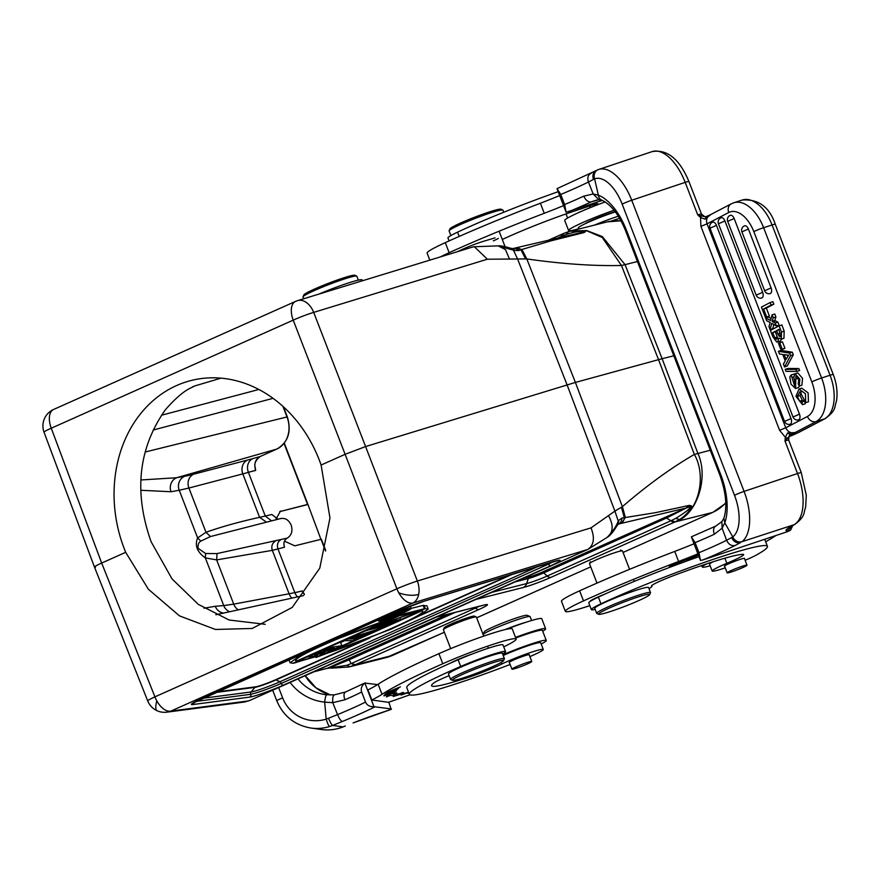 <?xml version="1.0" encoding="UTF-8"?>
<svg xmlns="http://www.w3.org/2000/svg" width="881" height="881" viewBox="0 0 881 881"><rect width="100%" height="100%" fill="white"/><g stroke="black" fill="none" stroke-linecap="round" stroke-linejoin="round"><path stroke-width="1.32" d="M725.239 567.86A25.252 2.004 -21.1 0 1 724.611 568.069A25.252 2.004 -21.1 0 1 712.167 571.009A25.252 2.004 -21.1 0 1 726.847 563.322A28.853 2.291 158.9 0 0 743.641 554.545A28.853 2.291 158.9 0 0 742.782 554.325A82.23 6.53 158.9 0 0 704.69 564.512A82.23 6.53 158.9 0 0 672.919 575.866A21.64 1.718 158.9 0 0 651.566 585.942A21.64 1.718 158.9 0 0 651.72 586.052A32.465 2.577 -21.1 0 1 651.929 586.228A32.465 2.577 -21.1 0 1 649 588.629M595.16 609.41A32.465 2.577 -21.1 0 1 591.36 609.608A32.465 2.577 -21.1 0 1 600.974 603.815A106.039 8.425 -21.1 0 1 715.163 558.708A106.039 8.425 -21.1 0 1 767.439 546.374A106.039 8.425 -21.1 0 1 756.724 554.854A25.252 2.004 -21.1 0 1 745.128 560.283M744.478 558.62A10.825 0.859 158.9 0 0 744.599 558.411A10.825 0.859 158.9 0 0 739.258 559.666A10.825 0.859 158.9 0 0 724.402 566.197A10.825 0.859 158.9 0 0 724.634 566.285M598.684 614.288L596.822 613.473A28.853 2.291 -21.1 0 1 596.668 613.341L594.73 608.308A28.853 2.291 -21.1 0 1 634.342 590.887A28.853 2.291 -21.1 0 1 648.57 587.528L650.508 592.561A28.853 2.291 -21.1 0 1 650.486 592.77L649.66 594.62A27.41 2.18 158.9 0 0 636.17 597.615A27.41 2.18 158.9 0 0 609.762 607.857A27.41 2.18 158.9 0 0 598.684 614.288A27.41 2.18 158.9 0 0 612.053 610.973A27.41 2.18 158.9 0 0 649.66 594.62M591.36 609.608L588.772 602.89A32.465 2.577 -21.1 0 1 598.386 597.109A106.039 8.425 -21.1 0 1 699.018 556.649M764.565 539.315A106.039 8.425 -21.1 0 1 764.851 539.668L767.439 546.374M712.167 571.009L709.579 564.303A25.252 2.004 -21.1 0 1 713.026 561.792M596.668 613.341A28.853 2.291 -21.1 0 1 636.28 595.919A28.853 2.291 -21.1 0 1 650.508 592.561M596.988 583.101L589.499 563.697A17.675 1.41 -21.1 0 1 589.51 563.565A17.675 1.41 -21.1 0 1 613.76 553.026A17.675 1.41 -21.1 0 1 622.382 550.878A17.675 1.41 -21.1 0 1 622.482 550.966L629.563 569.335M362.465 280.764L362.146 279.949A32.465 2.577 158.9 0 0 361.706 279.718A32.465 2.577 158.9 0 0 318.812 294.133M358.358 280.136L356.838 276.216A28.853 2.291 158.9 0 0 356.684 276.072A28.853 2.291 158.9 0 0 356.453 276.017A28.853 2.291 158.9 0 0 328.261 284.783A28.853 2.291 158.9 0 0 303.02 296.787A28.853 2.291 158.9 0 0 302.998 296.985L303.681 298.769M303.02 296.787L303.846 294.937A27.41 2.18 -21.1 0 1 327.82 283.528A27.41 2.18 -21.1 0 1 354.603 275.202A27.41 2.18 -21.1 0 1 354.834 275.257L356.684 276.072M449.178 675.826A82.23 6.53 -21.1 0 1 447.878 676.19M502.622 654.01A32.465 2.577 158.9 0 0 505.562 651.61L502.974 644.903A32.465 2.577 158.9 0 0 502.533 644.683A32.465 2.577 158.9 0 0 458.12 659.748A106.039 8.425 158.9 0 0 406.769 687.609L409.357 694.316A106.039 8.425 158.9 0 0 410.777 695.043A106.039 8.425 158.9 0 0 510.121 664.472M529.888 656.609A25.252 2.004 158.9 0 0 543.291 649.462L540.703 642.756A25.252 2.004 158.9 0 0 540.361 642.579A25.252 2.004 158.9 0 0 503.183 655.464M543.291 649.462A25.252 2.004 158.9 0 0 542.949 649.297A25.252 2.004 158.9 0 0 525.924 654.109A25.252 2.004 158.9 0 0 501.774 664.043A28.853 2.291 -21.1 0 1 466.622 677.985A82.23 6.53 -21.1 0 1 432.67 686.31A82.23 6.53 -21.1 0 1 431.569 685.748A82.23 6.53 -21.1 0 1 434.124 682.742A21.64 1.718 -21.1 0 1 449.123 675.683M505.562 651.61A32.465 2.577 158.9 0 0 505.121 651.389A32.465 2.577 158.9 0 0 460.708 666.454A106.039 8.425 158.9 0 0 409.357 694.316M509.394 662.578A10.825 0.859 -21.1 0 1 509.306 662.578A10.825 0.859 -21.1 0 1 509.163 662.501A10.825 0.859 -21.1 0 1 518.237 658.085A10.825 0.859 -21.1 0 1 529.206 654.638A10.825 0.859 -21.1 0 1 529.36 654.715A10.825 0.859 -21.1 0 1 529.239 654.924M531.628 620.51L530.131 616.645A25.252 2.004 158.9 0 0 529.999 616.524L527.212 615.301A23.082 1.839 158.9 0 0 523.986 615.698A23.082 1.839 158.9 0 0 500.298 623.924A23.082 1.839 158.9 0 0 484.275 631.864L483.107 634.496M529.999 616.524A25.252 2.004 158.9 0 0 526.475 616.964A25.252 2.004 158.9 0 0 501.069 625.752A25.252 2.004 158.9 0 0 483.118 634.518M504.901 629.64A25.252 2.004 -21.1 0 1 526.342 622.162M527.168 664.043A10.638 0.848 158.9 0 0 531.772 661.488A10.638 0.848 158.9 0 0 526.497 662.732A10.638 0.848 158.9 0 0 516.53 666.587A10.638 0.848 158.9 0 0 511.927 669.142A10.638 0.848 158.9 0 0 517.202 667.897A10.638 0.848 158.9 0 0 527.168 664.043M542.718 631.225A35.35 2.808 158.9 0 0 545.636 628.77L541.749 618.715A35.35 2.808 158.9 0 0 506.685 629.232M545.636 628.77A35.35 2.808 158.9 0 0 515.528 637.404M452.79 680.396A27.41 2.18 -21.1 0 1 452.559 680.341A27.41 2.18 -21.1 0 1 473.604 669.725A27.41 2.18 -21.1 0 1 503.194 660.287A27.41 2.18 -21.1 0 1 503.547 660.662A27.41 2.18 -21.1 0 1 482.381 670.959A27.41 2.18 -21.1 0 1 452.79 680.396M452.559 680.341L450.709 679.526A28.853 2.291 -21.1 0 1 450.554 679.383A28.853 2.291 -21.1 0 1 472.855 668.349A28.853 2.291 -21.1 0 1 504.009 658.415A28.853 2.291 -21.1 0 1 504.395 658.614A28.853 2.291 -21.1 0 1 504.373 658.812L503.547 660.662M450.554 679.383L448.484 674.02A28.853 2.291 -21.1 0 1 472.668 662.237A28.853 2.291 -21.1 0 1 501.939 653.041A28.853 2.291 -21.1 0 1 502.324 653.239L504.395 658.614M483.724 636.115L476.357 617.019A17.675 1.41 158.9 0 0 476.269 616.931A17.675 1.41 158.9 0 0 476.125 616.898A17.675 1.41 158.9 0 0 457.041 622.977A17.675 1.41 158.9 0 0 443.396 629.618A17.675 1.41 158.9 0 0 443.385 629.739L450.676 648.636M443.396 629.618L444.222 627.768A16.232 1.288 -21.1 0 1 456.754 621.667A16.232 1.288 -21.1 0 1 474.275 616.083A16.232 1.288 -21.1 0 1 474.407 616.116L476.269 616.931M449.101 240.909L447.955 237.936A32.465 2.577 -21.1 0 1 457.558 232.155A106.039 8.425 -21.1 0 1 558.191 191.695M611.326 221.065A23.082 1.839 -21.1 0 1 619.618 218.345M615.367 211.914A25.252 2.004 158.9 0 0 590.699 221.241A25.252 2.004 158.9 0 0 578.399 227.904L578.839 229.038M594.455 225.107A25.252 2.004 -21.1 0 1 618.341 216.241M746.978 565.316A10.638 0.848 158.9 0 0 747.011 565.184A10.638 0.848 158.9 0 0 737.419 567.981A10.638 0.848 158.9 0 0 727.199 572.716A10.638 0.848 158.9 0 0 727.166 572.848A10.638 0.848 158.9 0 0 736.758 570.051A10.638 0.848 158.9 0 0 746.978 565.316M578.718 228.73A35.35 2.808 -21.1 0 1 568.597 230.536L564.71 220.47A35.35 2.808 -21.1 0 1 568.586 217.475A35.35 2.808 -21.1 0 1 605.236 201.925M568.597 230.536A35.35 2.808 -21.1 0 1 572.474 227.54A35.35 2.808 -21.1 0 1 614.068 210.24M615.202 211.682A18.038 1.432 158.9 0 0 586.724 222.772A18.038 1.432 158.9 0 0 585.193 223.73M503.756 212.244L502.952 210.163A28.853 2.291 158.9 0 0 502.809 210.019L500.948 209.204A27.41 2.18 158.9 0 0 487.578 212.53A27.41 2.18 158.9 0 0 452.955 226.747A27.41 2.18 158.9 0 0 449.96 228.884L449.134 230.734A28.853 2.291 158.9 0 0 449.112 230.932L450.885 235.535M502.809 210.019A28.853 2.291 158.9 0 0 488.724 213.521A28.853 2.291 158.9 0 0 452.283 228.487A28.853 2.291 158.9 0 0 449.134 230.734M561.715 236.207L563.741 233.432L562.959 233.74A7.577 4.13 65.9 0 0 561.274 236.394L566.131 234.489L568.542 231.659L570.414 231.163L585.557 231.307L580.116 232.914L583.607 232.672L579.951 232.969M570.569 231.13L568.542 231.659M566.131 234.489C575.954 231.351 579.94 231.218 585.259 231.34M585.557 231.307L584.191 231.626M585.436 231.725L584.059 232.507M560.9 237.43L561.274 236.394L556.825 238.388M515.429 248.134A7.577 6.266 75.7 0 1 520.946 249.775L550.548 240.965L583.607 232.672M487.347 259.223L313.691 312.392A18.038 12.004 73 0 0 305.938 302.205A18.038 12.004 73 0 0 297.624 300.619L472.502 247.076L474.363 246.746L487.347 259.223L525.594 258.926L520.946 249.775L518.689 250.589A7.577 5.991 -105.2 0 0 513.381 248.684M497.996 245.887L514.603 250.468L512.72 248.607L580.876 232.65M514.603 250.468L518.689 250.589M525.594 258.926L526.805 258.937L575.392 382.431L365.593 446.557L417.352 581.031A18.038 12.004 73 0 1 418.684 594.378A18.038 12.004 73 0 1 412.925 602.989A18.038 9.823 -114.1 0 1 398.774 592.803A18.038 9.823 -114.1 0 1 396.879 588.794A18.038 1.233 -21.1 0 1 417.352 581.031L591.008 527.862L614.894 511.123L567.078 384.854L517.731 259.311L512.72 248.607M591.008 527.862C594.983 537.972 593.915 545.163 587.803 549.436L249.499 700.56L244.411 702.025M444.354 632.272L386.186 657.6L349.438 666.862L355.572 664.737L351.2 663.58L346.784 665.298L350.065 666.686L354.889 664.913L479.044 609.454A7.577 4.13 -114 0 1 475.41 608.099A15.825 1.255 158.9 0 0 479.055 606.381M446.579 623.946L436.8 628.307M475.883 599.443L523.347 587.473A21.177 1.696 158.9 0 0 550.878 577.374L675.055 521.904L712.498 512.467A54.104 45.162 -104.2 0 0 725.779 502.798M328.943 668.106L349.129 659.803L351.2 663.58M349.14 666.95L331.234 668.172M346.784 665.298L328.47 668.25M326.598 668.514L314.043 671.729M313.647 671.906L327.446 668.216L347.389 659.164A3.612 1.96 -114.1 0 1 349.129 659.803L455.367 612.35M265.236 624.321L229.148 620.015L198.302 604.366L172.015 578.883L151.114 541.738C133.582 492.204 138.361 448.187 165.452 409.665C184.349 388.213 191.507 388.323 194.371 386.065L221.01 378.147M193.622 386.363L192.521 386.891M295.542 301.401L53.587 409.478A18.038 9.823 65.9 0 0 49.997 424.047A18.038 9.823 65.9 0 0 51.263 428.221L101.678 563.047L125.686 552.321A127.679 106.502 76.7 0 1 124.023 548.125A127.679 106.502 76.7 0 1 192.51 380.174A127.679 106.502 76.7 0 1 319.561 460.785A127.679 106.502 76.7 0 1 321.102 465.036L345.121 454.31L293.219 320.144A18.038 9.823 -114.1 0 1 291.952 315.982A18.038 9.823 -114.1 0 1 295.542 301.401A18.038 18.038 0 0 1 297.624 300.619M321.102 465.036L329.968 517.995L319.781 568.146L292.239 607.416L252.219 628.461L215.46 629.463L179.449 615.863L148.371 589.235L125.686 552.321M94.487 567.133L147.733 700.957A18.038 1.366 -21.7 0 1 154.924 696.86A18.038 9.823 65.9 0 0 156.807 700.88A18.038 9.823 65.9 0 0 170.958 711.066A18.038 17.08 82.5 0 1 166.828 712.167L244.577 702.003M53.587 409.478A18.038 18.038 0 0 0 44.05 432.252A18.038 1.498 159.5 0 1 51.263 428.221L293.219 320.144A18.038 1.63 158.9 0 1 313.691 312.392L365.593 446.557L345.121 454.31L396.879 588.794L154.924 696.86L101.678 563.047C95.214 565.987 93.144 567.375 95.478 567.199M617.251 525.12L618.748 520.374L621.909 518.061L625.367 517.521L622.393 506.663L614.894 511.123L618.253 521.056C616.326 526.331 612.603 531.794 607.086 537.432L587.803 549.436L412.925 602.989L170.958 711.066L248.728 700.891M498.228 245.876L505.496 249.664L509.548 259.212M621.424 507.28L624.321 517.676A7.577 6.266 75.7 0 1 620.698 523.501L686.266 508.007L690.33 506.685L691.156 505.727L689.371 505.43L686.266 508.007L666.477 518.061L670.992 520.748A7.577 4.13 65.9 0 0 674.648 522.092M620.698 523.501A61.384 4.879 -21.1 0 0 618.506 524.074A7.577 5.991 -105.2 0 0 621.909 518.061M618.297 524.151L618.748 520.374M621.612 523.27L625.367 517.521L655.541 512.654L688.865 505.463L686.09 508.029L541.969 572.254A9.328 0.738 -21.1 0 1 529.844 576.703L522.818 578.476M690.33 506.685L691.651 506.267L691.156 505.727M691.398 506.399C689.107 509.438 683.876 513.436 675.683 518.391L679.603 519.493L675.055 521.904L671.432 520.55L675.683 518.391M691.651 506.267C689.294 511.443 685.275 515.848 679.603 519.493C699.481 509.548 706.419 475.355 694.349 454.431L658.548 359.657L662.127 358.71L697.873 453.374C709.117 477.579 696.816 514.922 675.694 521.75M671.432 520.55L547.222 576.031A7.577 4.119 65.9 0 0 550.878 577.374M592.957 558.565L583.178 562.926M608.518 515.693C613.771 525.164 613.297 532.41 607.086 537.432M710.262 450.246L694.349 454.431C671.025 467.965 647.039 485.376 622.393 506.663L575.392 382.431L658.548 359.657L621.446 265.478L625.047 264.652L602.329 236.571L586.68 230.558L570.679 231.108M673.811 355.77L662.127 358.71L625.047 264.652L637.448 261.525M571.086 231.009L586.823 230.822L602.252 237.485L621.446 265.478C593.717 266.128 562.166 263.959 526.805 258.937L521.926 249.444L515.484 248.211M279.773 518.832C284.728 517.455 288.516 519.526 291.159 525.054C292.933 530.957 291.622 535.318 287.217 538.126C284.156 540.064 283.23 543.092 284.464 547.222L277.967 548.929L294.86 592.726L302.139 590.909L303.692 593.232M284.464 541.165L294.772 545.835L321.367 539.238L325.706 550.482M279.684 511.641A18.754 10.22 -114.1 0 1 279.872 511.586L307.898 504.361L320.915 539.304M279.872 511.586L307.524 504.615M281.303 510.947L280.4 511.255L276.149 518.887M255.655 470.443L248.376 472.26L265.269 516.046L271.844 514.493L277.956 519.173M176.585 477.755A10.825 10.264 -100.4 0 0 171.068 491.741L179.228 490.243L197.63 537.928L205.989 532.278L188.919 488.03L179.228 490.243A10.825 10.264 -100.4 0 1 184.746 476.247A133.494 8.667 158.4 0 0 193.699 474.187L247.594 460.036A133.494 8.667 158.4 0 0 252.77 458.627M140.938 490.276L171.068 491.741M266.183 521.948L259.587 517.334L265.269 516.046L248.42 472.37L255.633 470.322C253.772 463.99 255.248 459.397 260.06 456.556L276.711 449.112L176.574 477.744L141.081 479.958M260.214 456.479A2.169 1.178 -114.1 0 1 260.137 456.523A2.169 1.178 -114.1 0 1 260.049 456.556L252.759 458.627A10.825 9.096 74.1 0 0 248.42 472.37L242.826 473.89L259.587 517.334C239.39 521.783 221.527 526.772 205.989 532.278L210.449 536.551L280.786 518.513M287.217 538.126L217.023 553.576L205.614 553.521L205.339 557.904L223.741 605.588L233.718 604.135L216.649 559.898L205.339 557.904C197.135 552.079 194.558 545.416 197.63 537.928L200.824 541.121L210.449 536.551M203.996 608.209L215.261 606.271A10.825 10.231 -94.6 0 0 223.653 613.055M304.485 594.345L302.205 591.008L294.816 592.616L277.967 548.929L272.328 550.35L289.089 593.783L294.816 592.616A10.825 9.063 77.8 0 0 297.547 596.889M304.319 594.565L302.205 591.008M215.878 614.773L220.988 613.639M217.023 553.576L216.649 559.898L272.328 550.35C271.161 546.374 272.097 543.357 275.169 541.297M205.614 553.521L198.049 548.301C197.751 544.755 198.677 542.355 200.824 541.121M255.633 470.322L255.226 467.382M250.733 694.206A21.64 1.718 158.9 0 0 281.27 683.392M548.643 563.972A21.64 1.718 158.9 0 0 553.863 561.483M376.407 626.039L417.286 611.359L400.315 615.643L404.511 613.771L424.466 608.738L423.166 605.379L411.163 608.408M293.769 662.952L319.407 655.662L325.012 653.162L314.484 654.726L336.212 648.152L341.817 645.652L340.529 642.293L339.681 642.447M315.651 656.763L315.938 657.501L390.735 629.32L417.726 616.667L428.188 609.156L426.9 605.798L423.254 605.621M344.801 640.674L340.617 642.535M376.506 626.281L396.45 621.248L400.646 619.376L400.073 617.878M424.466 608.738L383.246 623.759L400.646 619.376M404.511 613.771L404.016 612.46M366.606 630.422L386.638 625.631L390.845 623.748L390.459 622.757M366.694 630.664L370.901 628.781L390.845 623.748M381.044 628.131L349.889 638.163L344.284 640.674L353.028 640.641L357.223 638.769L354.933 638.802L368.941 632.547L381.044 628.131L380.658 627.14M353.942 638.912L348.788 638.989L366.54 633.285L353.942 638.912L353.391 637.514M357.223 638.769L356.904 637.921M341.817 645.652L327.38 647.931M293.858 663.195L317.545 655.585L307.865 656.94L313.471 654.429L334.351 648.075L323.272 650.057L327.479 648.174M325.012 653.162L324.45 651.709M428.188 609.156L425.259 608.661L423.97 605.313M315.938 657.501L425.259 608.661M421.79 610.83L325.717 653.746C372.057 638.439 430.952 612.13 421.79 610.83L422.671 611.282M402.386 614.431L327.589 642.601L300.586 655.255L290.135 662.776L293.065 663.261L402.386 614.431L401.967 613.352M295.994 659.726L296.534 661.102L295.653 660.651M296.534 661.102C287.371 659.803 346.266 633.494 392.607 618.187L296.534 661.102M381.396 620.742A17.532 1.388 158.9 0 0 404.17 612.383A17.532 1.388 158.9 0 0 411.174 608.441A17.532 1.388 158.9 0 0 408.244 608.749A17.532 1.388 158.9 0 0 385.46 617.107A17.532 1.388 158.9 0 0 378.467 621.061A17.532 1.388 158.9 0 0 381.396 620.742M383.83 619.651A14.36 1.145 -21.1 0 1 381.429 619.916A14.36 1.145 -21.1 0 1 387.155 616.678A14.36 1.145 -21.1 0 1 405.811 609.839A14.36 1.145 -21.1 0 1 408.211 609.575A14.36 1.145 -21.1 0 1 402.474 612.813A14.36 1.145 -21.1 0 1 383.83 619.651M395.47 615.445L390.58 616.678L405.921 610.775L397.221 613.033L382.574 619.079L393.51 616.326L395.47 615.445L395.151 614.63M395.261 613.914L385.691 617.911L395.393 614.255M405.921 610.775L405.579 609.894M388.962 616.447L389.182 617.03M297.987 678.899A42.927 42.354 -82 0 0 325.188 694.591A42.927 42.354 -82 0 0 326.675 694.779A7.577 1.222 96 0 0 326.664 694.779A7.577 1.222 96 0 0 324.671 702.135L326.179 719.116A7.577 1.112 72.6 0 0 329.571 726.528L332.666 725.426L343.072 726.891A7.577 1.068 68.3 0 0 343.161 726.88A7.577 1.068 68.3 0 0 343.227 726.825M388.829 702.168L391.12 709.359A216.407 17.202 -21.1 0 1 380.196 713.07A7.577 3.634 71.4 0 1 379.898 713.203A7.577 3.634 71.4 0 1 379.579 713.28M391.461 708.974L373.985 706.683L364.877 683.083L377.575 684.614M329.571 726.528A43.643 43.07 98 0 1 310.938 728.047C294.661 725.184 283.286 716.099 276.777 700.791A7.577 0.606 -21.1 0 1 282.636 697.895A36.066 35.592 98 0 0 326.179 719.116L328.547 718.235C330.287 722.508 331.652 724.909 332.666 725.426L342.478 721.429C341.024 721.176 339.383 718.907 337.555 714.623A64.566 5.132 158.9 0 0 365.549 702.08L361.673 692.014C360.56 688.7 361.628 685.726 364.877 683.083L365.241 682.874M409.885 694.812A216.407 17.202 -21.1 0 1 388.4 702.311L371.837 699.988L367.961 689.922A72.132 5.738 158.9 0 0 378.125 684.251A165.914 13.182 -21.1 0 1 438.914 653.658A50.492 4.009 -21.1 0 1 457.085 646.037A50.492 4.009 -21.1 0 1 512.29 628.99L516.167 639.055A50.492 4.009 -21.1 0 1 503.723 646.863M365.549 702.08C366.925 705.296 369.734 706.837 373.985 706.683M328.547 718.235L337.555 714.623L336.619 712.3M361.673 692.014A64.566 5.132 -21.1 0 1 344.934 699.778L332.754 702.664L324.671 702.135A50.492 49.832 -82 0 1 290.124 682.412M344.934 699.778A7.577 3.656 -113.6 0 1 345.506 692.003L365.053 682.907M345.209 726.032A7.577 1.068 68.3 0 0 345.297 726.021L343.072 726.891A43.643 43.07 -82 0 1 321.334 729.512L310.938 728.047M334.417 694.823L326.664 694.779L334.516 694.823L345.506 692.003M334.516 694.823C333.018 695.296 332.434 697.906 332.754 702.664L337.555 714.623M515.759 638.009A31.738 2.522 -21.1 0 1 542.399 630.411L546.286 640.476A31.738 2.522 -21.1 0 1 541.187 644.022M371.837 699.988A72.132 5.738 158.9 0 0 382.013 694.316A165.914 13.182 -21.1 0 1 442.802 663.723A50.492 4.009 -21.1 0 1 460.972 656.092A50.492 4.009 -21.1 0 1 516.167 639.055M502.919 654.77A31.738 2.522 -21.1 0 1 511.586 651.18A31.738 2.522 -21.1 0 1 546.286 640.476M386.924 694.272C381.638 696.772 383.731 696.21 393.223 692.576C398.454 690.109 396.362 690.671 386.924 694.272L383.83 695.825M393.179 692.477L396.362 691.012M396.285 690.44L384.27 695.043L396.34 690.528L391.803 691.827M396.34 690.528L384.27 695.043M404.401 693.182L402.892 692.411L399.864 693.677A121.556 9.658 -21.1 0 1 393.488 694.085L396.692 692.807L390.228 694.063L386.429 696.893L390.173 695.406A125.157 9.944 158.9 0 0 396.747 694.999L393.212 696.475L404.401 693.182M472.623 653.845A18.038 1.432 158.9 0 0 463.01 657.424A18.038 1.432 158.9 0 0 450.665 663.008M408.608 692.389L401.119 695.032L408.663 692.51M408.52 692.147L405.656 693.072L408.608 692.367M397.199 689.46L398.377 688.38L385.25 693.843L397.199 689.46L396.979 688.898M398.63 688.182L389.699 691.288L400.437 686.839L386.891 692.4L398.597 688.083M408.751 692.752L407.914 693.281L408.894 693.127M393.708 691.695L386.341 695.054L394.908 691.31M386.341 695.054L385.118 695.065M390.129 692.741L385.812 694.36L390.294 692.18M393.245 693.468L393.488 694.085M389.776 694.393L390.173 695.406M396.747 694.999L396.395 694.096M777.659 325.463L776.315 325.904L771.701 323.305L770.071 329.527L772.78 328.646L773.859 324.527L772.802 328.558L770.049 329.615L771.8 323.36M771.635 323.261L776.238 325.86M776.315 325.904L775.214 323.052L777.912 322.171L779.013 325.034M781.194 350.451L778.485 351.321L789.607 353.094L792.305 352.213L781.205 350.484M787.185 365.967L793.296 354.768L790.587 355.649L789.607 353.094M793.274 354.713L792.327 352.246M771.117 287.911A4.68 2.665 72.1 0 1 771.282 292.503A4.68 2.665 72.1 0 1 770.401 293.505A4.68 2.665 72.1 0 1 770.027 293.637A4.691 4.691 0 0 1 764.631 290.752L771.117 287.911L748.387 229.016L741.912 231.857L764.631 290.752M744.324 225.91A4.68 2.665 72.1 0 1 744.434 225.866A4.68 2.665 72.1 0 1 744.83 225.756A4.68 2.665 72.1 0 1 745.117 225.734A4.68 2.665 72.1 0 1 745.546 225.811A4.68 2.665 72.1 0 1 746.659 226.428A4.68 2.665 72.1 0 1 747.231 227.012A4.68 2.665 72.1 0 1 747.628 227.54A4.68 2.665 72.1 0 1 748.101 228.355A4.68 2.665 72.1 0 1 748.387 229.016M762.649 292.327A4.68 2.665 72.1 0 1 762.825 296.93A4.68 2.665 72.1 0 1 761.944 297.921A4.68 2.665 72.1 0 1 761.569 298.064A4.691 4.691 0 0 1 756.173 295.179L762.649 292.327L734.17 218.51L727.684 221.351L756.173 295.179M730.107 215.416A4.68 2.665 72.1 0 1 730.206 215.36A4.68 2.665 72.1 0 1 730.613 215.25A4.68 2.665 72.1 0 1 730.9 215.239A4.68 2.665 72.1 0 1 731.318 215.305A4.68 2.665 72.1 0 1 732.43 215.922A4.68 2.665 72.1 0 1 733.014 216.517A4.68 2.665 72.1 0 1 733.399 217.034A4.68 2.665 72.1 0 1 733.873 217.849A4.68 2.665 72.1 0 1 734.17 218.51M799.485 414.158A4.68 2.665 72.1 0 1 799.662 418.761A4.68 2.665 72.1 0 1 798.781 419.752A4.68 2.665 72.1 0 1 798.406 419.896A4.691 4.691 0 0 1 793.01 416.999L799.485 414.158L724.92 220.955L718.456 223.785L793.01 416.999M720.878 217.849A4.68 2.665 72.1 0 1 720.977 217.794A4.68 2.665 72.1 0 1 721.385 217.684A4.68 2.665 72.1 0 1 721.671 217.673A4.68 2.665 72.1 0 1 722.09 217.739A4.68 2.665 72.1 0 1 723.202 218.356A4.68 2.665 72.1 0 1 723.786 218.951A4.68 2.665 72.1 0 1 724.171 219.468A4.68 2.665 72.1 0 1 724.645 220.283A4.68 2.665 72.1 0 1 724.931 220.944M791.028 418.585A4.68 2.665 72.1 0 1 791.204 423.177A4.68 2.665 72.1 0 1 790.323 424.179A4.68 2.665 72.1 0 1 789.949 424.312A4.691 4.691 0 0 1 784.553 421.426L791.028 418.585L716.473 225.371L709.998 228.212L784.553 421.426M712.41 222.265A4.68 2.665 72.1 0 1 712.52 222.221A4.68 2.665 72.1 0 1 712.927 222.111A4.68 2.665 72.1 0 1 713.203 222.1A4.68 2.665 72.1 0 1 713.632 222.166A4.68 2.665 72.1 0 1 714.744 222.783A4.68 2.665 72.1 0 1 715.317 223.367A4.68 2.665 72.1 0 1 715.713 223.895A4.68 2.665 72.1 0 1 716.187 224.71A4.68 2.665 72.1 0 1 716.473 225.371M768.144 316.62L769.366 316.004L766.327 308.108L773.782 304.209L772.89 301.654L771.459 302.128M770.589 320.464L765.501 317.832L768.364 317.039L771.106 318.504L768.287 316.995L765.578 317.876L766.69 320.75L770.159 322.479L768.948 326.609L770.071 329.527M777.912 322.171L775.643 320.937L772.119 321.389L773.199 317.832L772.053 314.869L774.762 313.988L775.897 316.951L774.828 320.508L775.643 320.937M798.197 370.956L799.629 370.527L798.792 368.555L787.977 368.489M799.188 386.054L799.849 379.171L795.025 373.764L797.734 372.894L802.558 378.301L801.886 385.184L799.188 386.054L798.175 383.653C799.155 380.041 798.384 377.564 795.873 376.22L795.906 376.209M793.946 378.092L794.97 382.695M794.089 374.645L793.869 374.117L791.16 374.998L789.817 376.815L791.006 384.215L795.587 388.499L795.884 376.22M799.541 385.944L798.296 387.618L795.587 388.499M781.733 338.976L780.368 341.112L777.659 341.982L778.947 338.095L781.282 339.13L781.469 332.027L784.178 331.157L783.947 338.26M784.178 331.157L781.876 324.935L780.456 325.408M801.325 391.538L800.102 395.525L802.305 400.326L804.584 401.086L805.234 403.784L802.536 404.676L795.95 396.34L799.012 389.006L805.432 393.763L805.708 402.672L799.937 391.627L797.404 396.395L799.596 401.196L801.886 401.989L802.536 404.676M799.012 389.006L801.721 388.136L808.141 392.882L808.428 401.813L805.708 402.672M783.749 348.909L780.984 349.834L784.905 348.281L782.229 349.162L779.74 342.72L778.474 343.381L780.962 349.823L784.938 348.292L782.449 341.85L781.095 342.28M788.869 436.701A13.711 1.09 158.9 0 0 798.307 432.56L824.55 418.838L816.092 421.57L794.97 432.626C790.874 433.551 787.812 431.943 785.764 427.792L807.459 416.449A28.853 16.453 -107.9 0 0 811.819 381.914L753.828 231.637A28.853 16.453 -107.9 0 0 742.176 214.909A28.853 16.453 -107.9 0 0 728.763 212.497L707.069 223.84C705.802 219.424 707.058 216.341 710.835 214.59L705.736 218.466L706.529 216.462L710.218 214.832M701.474 214.028L688.92 181.486A7.577 0.606 158.9 0 0 685.187 182.367L697.741 214.909L704.657 216.66L701.474 214.028A7.577 0.606 158.9 0 0 697.741 214.909L700.549 217.574L700.902 226.351L779.597 430.291L785.334 437.273L784.971 440.996A7.577 0.606 -21.1 0 1 788.407 440.06A7.577 0.606 -21.1 0 1 788.715 440.115L801.27 472.645A7.577 0.606 -21.1 0 0 797.536 473.526L784.971 440.996L790.841 434.443A11.905 0.947 -21.1 0 1 789.894 435.533L789.585 435.71M788.539 433.034L790.841 434.443L794.97 432.615L787.581 432.945L785.334 437.273L787.757 438.529M709.965 214.964L731.175 203.874A7.577 6.189 62.4 0 0 728.763 212.497M701.661 215.382L700.549 217.574L705.086 219.182L705.736 218.466M704.657 216.66L706.077 216.616M705.086 219.182L706.298 216.561L704.58 216.649M591.393 173.161C588.09 174.647 587.098 177.588 588.431 182.004A64.566 5.132 -21.1 0 1 560.745 194.459L564.622 204.524A64.566 5.132 158.9 0 0 583.85 196.133L593.166 193.974L598.386 195.23A50.492 25.075 -108.5 0 1 626.468 230.282A7.577 0.606 158.9 0 0 625.642 230.932C619.123 214.909 611.216 204.678 601.932 200.229L601.932 200.229A7.577 6.09 -69.1 0 1 598.386 195.23L594.598 178.843A7.577 6.574 -110.3 0 1 598.21 169.648A7.577 6.574 -110.3 0 1 598.221 169.648A7.577 6.574 -110.3 0 1 598.386 169.593A43.643 21.673 71.5 0 1 598.695 169.482A43.643 21.673 71.5 0 1 631.732 200.24L744.082 491.4L797.536 473.526A43.643 21.673 -108.5 0 1 793.99 524.746L741.967 541.694A7.577 6.486 -127.3 0 1 732.761 536.892L724.799 522.818L723.885 518.215C727.409 507.071 726.076 492.71 719.865 475.123A7.577 0.606 -21.1 0 1 720.702 474.485A50.492 25.075 -108.5 0 1 724.799 522.818L722.134 528.171L714.326 534.249A64.566 5.132 -21.1 0 1 695.098 542.641L691.365 536.826L715.79 526.078A7.577 4.779 65.2 0 0 714.326 534.249M794.948 524.327L793.924 524.9A7.577 6.552 -119 0 1 792.966 525.318L793.99 524.746A7.577 6.552 -119 0 0 794.948 524.327C805.487 516.178 803.274 513.7 805.663 507.049L806.291 495.298L801.27 472.645M792.966 525.318L790.863 526.662A7.577 7.489 101.7 0 1 786.634 530.913A216.407 17.202 -21.1 0 1 788.121 531.441L702.983 559.909L700.472 560.426L698.974 552.706A64.566 5.132 158.9 0 0 726.605 540.273L722.134 528.171L721.869 521.607L723.885 518.226M695.098 542.641L698.974 552.706M731.637 537.586L726.605 540.273C728.576 544.436 731.406 546.176 735.073 545.493L740.525 542.63C736.615 543.412 733.653 541.727 731.637 537.586L732.761 536.892A36.066 17.906 71.5 0 0 734.523 495.331L622.173 204.172A36.066 17.906 71.5 0 0 594.598 178.843L588.431 182.004L589.202 183.953M792.746 525.561L790.587 530.098L788.121 531.441M691.365 536.826L700.472 560.426M622.173 204.172A7.577 0.606 158.9 0 1 631.732 200.24L685.187 182.367A43.643 21.673 -108.5 0 0 652.149 151.609L598.21 169.648L557.012 188.644L566.12 212.244L602.417 200.416M560.745 194.459L557.012 188.644M583.85 196.133A7.577 4.779 65.2 0 0 591.217 201.881A72.132 5.738 -21.1 0 1 568.63 211.715M566.12 212.244L564.622 204.524M598.871 199.8L591.217 201.881L596.855 199.987M598.926 199.789L593.166 193.974L588.431 182.004M778.485 351.321L779.432 353.997L782.68 354.415M790.587 355.649L784.497 366.903L783.396 364.051L785.235 360.847L782.769 354.426L779.52 354.008M787.162 355.032A20.88 11.905 -107.9 0 0 788.671 355.098L786.061 359.437L784.189 354.603L787.162 355.032M784.497 366.903L787.207 366.022M787.218 355.043L787.779 356.497M773.782 304.209L771.084 305.09L770.104 302.568L761.426 307.106L765.435 317.512L768.144 316.642M769.366 316.004L765.435 317.512M771.084 305.09L763.618 308.989L766.327 308.108M766.657 316.874L763.618 308.989M770.104 302.568L772.813 301.687M765.578 317.876L770.567 320.541L772.053 314.869M772.934 321.818L775.214 323.052M775.897 316.951L773.199 317.832M772.119 321.389L774.828 320.508M787.966 368.467L785.268 369.337L785.951 371.341L796.754 371.397M799.552 370.527L796.842 371.397L786.039 371.341M785.268 369.337L796.072 369.403L798.781 368.533M796.842 371.397L796.072 369.403M791.16 374.998L794.684 386.021L795.257 384.303L793.825 377.222L795.025 373.764M793.792 376.826L792.162 377.354M781.469 332.027L779.09 325.849L770.412 330.386L772.967 337.038L776.778 342.037L777.659 341.982M772.659 332.644L775.423 331.212L777.571 338.194L776.767 339.262L774.773 337.786L772.725 332.611L775.269 331.785L777.218 336.806M775.423 331.201L772.725 332.611M776.568 330.606L778.98 329.351L776.635 330.562L777.945 333.954L780.434 333.15M778.969 329.34L780.368 336.674L778.903 335.991L777.945 333.954M779.09 325.849L781.799 324.979M774.773 337.786L777.306 336.96M777.02 336.311L775.577 331.619L774.003 332.203M776.635 330.562L777.89 330.155M778.903 335.991L781.018 335.309M801.886 401.989L804.584 401.086M782.229 349.162L780.962 349.823M779.74 342.72L782.361 341.872M774.289 321.378L775.721 320.981M776.778 321.554L777.879 322.248L775.038 323.041L773.033 321.785M774.762 313.988L773.408 314.429M772.031 314.958L770.545 320.629M766.668 320.695L770.082 322.435M778.397 351.31L781.282 350.462L792.393 352.224L789.519 353.072L778.397 351.31M785.191 360.924L783.418 364.106M790.543 355.726L793.341 354.68L787.251 365.945L784.453 366.992L790.543 355.726M787.085 355.021L784.112 354.591M770.027 302.601L761.426 307.117M763.541 309.033L771.007 305.123L773.859 304.165L764.972 308.548M785.18 369.337L788.055 368.467L798.869 368.533L795.984 369.403L785.18 369.337M779.013 325.893L770.412 330.408M779.663 342.764L779.112 343.05M784.905 348.281L784.299 348.623M589.83 605.632A50.492 4.009 -21.1 0 1 565.349 611.37A50.492 4.009 -21.1 0 1 570.899 607.086A50.492 4.009 -21.1 0 1 583.508 600.886A165.914 13.182 -21.1 0 1 678.612 561.472A72.132 5.738 158.9 0 0 697.928 553.819M710.141 565.767A31.738 2.522 -21.1 0 1 702.3 567.023A31.738 2.522 -21.1 0 1 702.487 566.549A31.738 2.522 -21.1 0 1 705.78 564.336A31.738 2.522 -21.1 0 1 706.65 563.862M776.073 535.461A216.407 17.202 -21.1 0 1 765.666 541.782M678.447 563.08L680.429 561.891C686.905 559.413 688.479 558.609 685.165 559.49L680.341 561.263L678.447 563.08M686.839 559.105L685.165 559.49M677.533 562.574C672.655 563.928 669.912 565.15 669.274 566.263C674.086 564.919 676.839 563.686 677.533 562.574L677.852 562.64M698.281 554.733L694.459 557.244L698.369 554.975M694.459 557.244L698.27 554.722M686.552 560.096L693.281 557.662L688.072 559.413L695.858 555.603L689.327 557.959L686.552 560.096M605.016 594.058A18.038 1.432 158.9 0 0 592.219 599.752A18.038 1.432 158.9 0 0 590.237 601.283A18.038 1.432 158.9 0 0 590.303 601.36M565.349 611.37L561.472 601.305A50.492 4.009 -21.1 0 1 567.012 597.021A50.492 4.009 -21.1 0 1 579.632 590.821A165.914 13.182 -21.1 0 1 674.736 551.418A72.132 5.738 158.9 0 0 694.041 543.764M563.576 205.636A72.132 5.738 -21.1 0 1 544.26 213.29A165.914 13.182 158.9 0 0 449.156 252.704A50.492 4.009 158.9 0 0 440.236 256.955M502.269 239.445A50.492 4.009 158.9 0 0 507.06 237.308A64.919 5.154 -21.1 0 1 572.848 211.594L592.528 205.009A10.825 0.859 -21.1 0 1 597.869 203.753A10.825 0.859 -21.1 0 1 590.259 207.586A31.738 2.522 158.9 0 0 578.002 212.872M457.922 251.537A18.038 1.432 -21.1 0 1 484.297 241.053L495.056 237.859M498.338 238.443A18.038 1.432 -21.1 0 1 493.316 240.887M559.688 195.571A72.132 5.738 -21.1 0 1 540.383 203.225A165.914 13.182 158.9 0 0 445.279 242.638A50.492 4.009 158.9 0 0 432.659 248.838A50.492 4.009 158.9 0 0 427.12 253.122L429.829 260.137M684.735 559.644L680.65 561.682L685.473 559.391M675.397 563.994C670.661 565.943 669.351 566.208 671.465 564.809C676.112 562.893 677.423 562.618 675.397 563.994L676.465 562.794M670.056 565.327L671.41 564.677M600.974 603.815L598.386 597.109M724.876 558.202L726.847 563.322M466.214 676.927L466.622 677.985M458.12 659.748L460.708 666.454M501.774 664.043L501.157 662.457M459.21 236.416L457.558 232.155M563.179 233.663A7.577 4.13 65.9 0 0 562.959 233.74L547.927 240.458M551.935 562.045A2.169 1.443 -107 0 0 552.09 562.012A2.169 1.443 -107 0 0 552.233 561.957A23.809 1.894 158.9 0 1 550.614 565.789L283.242 685.209A23.809 1.894 158.9 0 1 249.642 697.113A2.169 2.048 -97.5 0 0 250.766 694.305L195.967 701.43M552.233 561.957L424.301 601.128A23.809 1.894 158.9 0 0 397.276 611.37L200.945 699.062A23.809 1.894 158.9 0 0 192.752 704.558L249.642 697.113M436.084 617.218L483.118 605.357A7.577 6.321 -104.1 0 0 483.118 605.357A7.577 6.321 -104.1 0 0 483.977 605.06L436.502 617.03M479.044 609.454A21.177 1.685 158.9 0 0 483.977 605.06M355.296 664.726A7.577 4.13 -114.1 0 1 351.64 663.393L475.41 608.099L474.705 607.472M392.728 655.332L444.343 632.239M476.665 617.801L590.722 566.857L476.676 617.834M712.85 512.346L623.054 552.453L712.85 512.346L725.79 503.249M386.186 657.6A54.104 45.162 -104.2 0 0 392.375 655.453L355.572 664.737M448.088 614.189L347.389 659.164M621.072 220.944A54.104 45.162 -104.2 0 0 607.361 221.847L570.624 231.119M258.882 389.479L161.498 415.226M147.733 700.957A18.038 18.038 0 0 0 157.071 710.725A18.038 4.978 -65.7 0 1 156.807 700.88M418.684 594.378A18.038 8.502 -168.6 0 1 398.774 592.803M523.369 587.462A7.577 6.321 -104.1 0 0 526.673 583.574A15.825 1.266 158.9 0 0 547.222 576.031L543.709 572.903L666.477 518.061A3.612 1.96 65.9 0 0 664.737 517.422M515.319 581.823L528.27 578.564A11.882 0.947 158.9 0 0 543.709 572.903A3.612 1.96 65.9 0 0 541.969 572.265M491.642 592.406L526.673 583.574L528.27 578.564A3.612 3.006 -104.2 0 1 529.844 576.703M325.552 551.043L321.014 539.282M307.557 504.395L284.034 443.451M273.066 398.333L153.195 430.027M276.711 449.112A25.285 21.111 -104.2 0 0 287.008 416.955L287.349 416.922C291.699 431.646 288.186 442.372 276.799 449.079A2.169 1.178 -114.1 0 1 276.711 449.112M145.321 451.975L286.997 416.955L282.9 406.328M176.574 477.744L184.746 476.247M247.605 460.036A10.825 9.526 -104.7 0 0 242.826 473.89L188.919 488.03A10.825 9.526 75.3 0 1 193.699 474.187M229.666 611.744A10.825 10.231 -94.6 0 1 223.741 605.588L215.261 606.271M238.399 609.828A10.825 9.504 79.4 0 1 233.718 604.135L289.089 593.783A10.825 9.504 -100.6 0 0 291.941 598.122M280.676 539.877C277.658 541.859 276.755 544.876 277.967 548.929M271.37 520.726L265.269 516.046M276.887 449.035A2.169 1.178 -114.1 0 1 276.799 449.079L260.137 456.523C255.523 460.267 253.904 463.957 255.27 467.613M539.15 565.976L279.938 681.751A2.169 1.178 65.9 0 1 281.314 683.491A2.169 1.178 65.9 0 0 283.242 685.209M550.614 565.789A2.169 1.178 -114.1 0 1 548.687 564.071A2.169 1.178 -114.1 0 0 548.246 563.19M281.292 683.447L548.665 564.016M194.029 702.454A2.169 2.048 82.5 0 1 192.752 704.558M202.663 698.303L251.085 691.97A2.169 2.048 -97.5 0 0 250.766 694.305M369.701 638.053L275.973 679.923A2.169 1.178 65.9 0 0 275.379 679.835A13.92 1.101 -21.1 0 1 255.732 686.795A2.169 2.048 -97.5 0 0 254.961 687.356A14.889 1.178 158.9 0 0 275.973 679.923L279.938 681.751A20.45 1.63 -21.1 0 1 251.085 691.97L254.961 687.356L215.669 692.499M418.541 616.237L513.458 573.839M510.969 574.61L421.735 614.464M362.917 640.74L275.379 679.835M255.732 686.795L217.144 691.838M278.638 687.543L282.636 697.895M342.478 721.429A72.132 5.738 158.9 0 0 374.557 707.025M380.196 713.07A57.706 4.581 158.9 0 0 353.094 722.927L391.23 709.359M305.244 675.661L315.982 687.819L330.419 694.988A42.927 42.354 98 0 1 305.189 675.683M382.013 694.316L378.125 684.251M442.802 663.723L438.914 653.658M779.597 430.291L785.764 427.792L707.069 223.84L700.902 226.351M811.819 381.914A7.577 0.606 -21.1 0 1 821.07 378.158A7.577 0.606 -21.1 0 1 821.599 377.982L830.056 375.24L772.075 224.963A36.429 20.77 -107.9 0 0 742.276 200.02L733.818 202.762A36.429 20.77 72.1 0 1 748.905 206.572A36.429 20.77 72.1 0 1 763.618 227.705L821.599 377.982A36.429 20.77 72.1 0 1 816.092 421.57A7.577 6.189 -117.6 0 1 807.459 416.449M787.581 432.945L790.455 434.652M833.261 374.535C836.697 383.587 837.776 392.353 836.521 400.822C834.087 407.595 836.675 410.028 825.343 418.508A7.577 6.189 -117.6 0 1 824.55 418.838A36.429 20.77 -107.9 0 0 830.056 375.24A7.577 0.606 -21.1 0 1 833.261 374.535L775.28 224.259A7.577 0.606 158.9 0 0 772.075 224.963L763.618 227.705A7.577 0.606 158.9 0 0 763.078 227.882A7.577 0.606 158.9 0 0 753.828 231.637M734.523 495.331A7.577 0.606 -21.1 0 1 744.082 491.4A43.643 21.673 71.5 0 1 741.967 541.694M702.983 559.909A72.132 5.738 158.9 0 0 735.073 545.493M789.596 527.267A57.706 4.581 158.9 0 0 786.634 530.913M596.844 170.286C593.298 171.982 592.153 175.022 593.431 179.416M626.468 230.282L720.702 474.485M798.307 432.56A7.577 6.189 62.4 0 0 799.1 432.23L788.858 436.734M798.032 378.356L795.686 379.116M777.582 338.128L775.434 338.822M802.305 400.326L799.596 401.196M797.404 396.395L800.102 395.525M540.383 203.225L544.26 213.29M589.642 205.978L590.259 207.586M445.279 242.638L449.156 252.704M674.736 551.418L678.612 561.472M579.632 590.821L583.508 600.886M651.929 586.228L651.698 585.623M590.336 561.715L589.51 563.565M620.532 550.063L622.382 550.878M634.232 581.427L633.45 579.39M531.772 661.488L529.129 654.627M511.927 669.142L509.273 662.292M488.393 648.207L487.611 646.18M747.011 565.184L744.368 558.323M727.166 572.848L724.512 565.987M467.37 247.198L467.877 248.486M499.098 231.207L505.077 246.702M568.421 231.692L563.377 233.553M498.239 245.876C501.377 245.226 510.98 248.541 512.07 248.497M483.107 605.357L484.032 605.038M328.547 668.238L326.521 668.525M620.995 220.812L607.361 221.847M157.071 710.725A18.038 18.038 0 0 0 166.828 712.167M94.465 567.078L44.05 432.252M497.809 245.887L474.363 246.746M618.44 524.14L618.055 524.558C617.273 524.415 613.044 533.875 607.273 537.311L607.251 537.322M284.288 443.143L307.898 504.361M303.493 595.589L218.829 614.112M220.173 613.826L218.719 614.112M287.349 416.922L283.451 406.824M558.51 560.338L424.157 601.194L397.375 611.337L192.576 703.291M290.135 662.776L288.836 659.428M378.048 619.971L378.467 621.061M410.249 606.051L411.174 608.441M345.297 726.021L343.161 726.88C336.101 729.655 328.822 730.536 321.334 729.512M276.777 700.791L272.692 690.197M326.664 694.779L325.188 694.591M789.343 435.776L789.839 435.478C789.332 434.674 788.958 436.216 788.715 440.115M733.818 202.762L731.175 203.874M775.28 224.259C769.454 206.991 758.453 198.919 742.276 200.02M688.92 181.486C679.537 159.021 667.28 149.054 652.149 151.609M793.924 524.9L790.819 526.695M601.932 200.218L598.926 199.8M719.865 475.123L625.642 230.932M715.79 526.078L721.869 521.607M790.863 526.662L789.167 527.829M825.343 418.508L799.1 432.23M744.434 225.866A4.691 4.691 0 0 0 741.912 231.857M730.206 215.36A4.691 4.691 0 0 0 727.684 221.351M720.977 217.794A4.691 4.691 0 0 0 718.456 223.785M712.52 222.221A4.691 4.691 0 0 0 709.998 228.212M783.991 338.249L781.282 339.13M566.043 213.918L567.628 218.014M702.3 567.023L701.717 565.514"/></g></svg>
